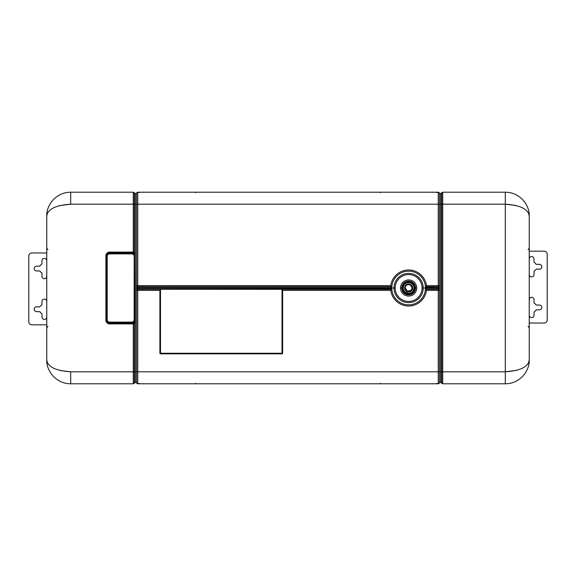 <?xml version="1.0" encoding="UTF-8"?>
<svg xmlns="http://www.w3.org/2000/svg" width="576" height="576" viewBox="0 0 576 576"><rect width="100%" height="100%" fill="white"/><g stroke="black" fill="none" stroke-linecap="round" stroke-linejoin="round"><path stroke-width="0.86" d="M408.629 282.614C406.577 282.679 405.014 283.586 403.942 285.336M413.302 290.664L414.007 288L414.684 288A6.062 6.062 0 0 0 408.622 281.938A6.062 6.062 0 0 0 402.559 288L400.536 288A8.078 8.078 0 0 0 408.622 296.078A8.078 8.078 0 0 0 416.7 288A8.078 8.078 0 0 0 408.622 279.922A8.078 8.078 0 0 0 400.536 288A8.078 8.078 0 0 1 408.622 279.922A8.078 8.078 0 0 1 416.7 288L415.505 288A6.883 6.883 0 0 0 408.622 281.117A6.883 6.883 0 0 0 401.738 288A6.883 6.883 0 0 0 408.622 294.883A6.883 6.883 0 0 0 415.505 288L416.7 288A8.078 8.078 0 0 1 408.622 296.078A8.078 8.078 0 0 1 400.536 288L401.738 288A6.883 6.883 0 0 1 408.622 281.117A6.883 6.883 0 0 1 415.505 288A6.883 6.883 0 0 1 408.622 294.883A6.883 6.883 0 0 1 401.738 288L402.559 288A6.062 6.062 0 0 0 408.622 294.062A6.062 6.062 0 0 0 414.684 288L414.007 288A5.386 5.386 0 0 0 408.622 282.614A5.386 5.386 0 0 0 403.236 288L402.559 288A6.062 6.062 0 0 1 408.622 281.938A6.062 6.062 0 0 1 414.684 288A6.062 6.062 0 0 1 408.622 294.062A6.062 6.062 0 0 1 402.559 288L403.236 288A5.386 5.386 0 0 0 408.622 293.386A5.386 5.386 0 0 0 414.007 288A5.386 5.386 0 0 1 408.622 293.386A5.386 5.386 0 0 1 403.236 288A5.386 5.386 0 0 1 408.622 282.614A5.386 5.386 0 0 1 414.007 288M405.245 292.198L408.607 293.386M408.629 293.386L409.45 293.321M529.243 323.021L544.205 323.021A2.995 2.995 0 0 0 547.2 320.026L547.2 254.182L547.2 320.026A2.995 2.995 0 0 1 544.205 323.021L529.243 323.021L544.205 323.021M529.243 251.186L544.205 251.186A2.995 2.995 0 0 1 547.2 254.182A2.995 2.995 0 0 0 544.205 251.186M46.757 252.979L31.795 252.979A2.995 2.995 0 0 0 28.8 255.974L28.8 321.818L28.8 255.974A2.995 2.995 0 0 1 31.795 252.979L46.757 252.979L31.795 252.979M46.757 324.814L31.795 324.814A2.995 2.995 0 0 1 28.8 321.818A2.995 2.995 0 0 0 31.795 324.814M539.417 264.355L536.126 264.355A5.09 5.09 0 0 0 534.031 262.26L534.031 258.97A2.398 2.398 0 0 0 531.634 256.572A2.398 2.398 0 0 0 529.243 258.97A2.398 2.398 0 0 1 531.634 256.572A2.398 2.398 0 0 1 534.031 258.97L534.031 262.26A5.09 5.09 0 0 1 536.126 264.355L539.417 264.355A2.398 2.398 0 0 1 541.814 266.746A2.398 2.398 0 0 1 539.417 269.143A2.398 2.398 0 0 0 541.814 266.746A2.398 2.398 0 0 0 539.417 264.355A2.398 2.398 0 0 1 541.814 266.746A2.398 2.398 0 0 1 539.417 269.143L536.126 269.143L539.417 269.143M534.031 271.238A5.09 5.09 0 0 0 536.126 269.143A5.09 5.09 0 0 1 534.031 271.238L534.031 274.529L534.031 271.238M529.243 274.529A2.398 2.398 0 0 0 531.634 276.926A2.398 2.398 0 0 0 534.031 274.529A2.398 2.398 0 0 1 531.634 276.926A2.398 2.398 0 0 1 529.243 274.529A2.398 2.398 0 0 0 531.634 276.926A2.398 2.398 0 0 0 534.031 274.529M539.417 309.852A2.398 2.398 0 0 0 541.814 307.454A2.398 2.398 0 0 0 539.417 305.064L536.126 305.064A5.09 5.09 0 0 0 534.031 302.969L534.031 299.671A2.398 2.398 0 0 0 531.634 297.281A2.398 2.398 0 0 0 529.243 299.671A2.398 2.398 0 0 1 531.634 297.281A2.398 2.398 0 0 1 534.031 299.671L534.031 302.969A5.09 5.09 0 0 1 536.126 305.064L539.417 305.064A2.398 2.398 0 0 1 541.814 307.454A2.398 2.398 0 0 1 539.417 309.852L536.126 309.852L539.417 309.852A2.398 2.398 0 0 0 541.814 307.454A2.398 2.398 0 0 0 539.417 305.064M534.031 311.947A5.09 5.09 0 0 0 536.126 309.852A5.09 5.09 0 0 1 534.031 311.947L534.031 315.238L534.031 311.947M529.243 315.238A2.398 2.398 0 0 0 531.634 317.628A2.398 2.398 0 0 0 534.031 315.238A2.398 2.398 0 0 1 531.634 317.628A2.398 2.398 0 0 1 529.243 315.238A2.398 2.398 0 0 0 531.634 317.628A2.398 2.398 0 0 0 534.031 315.238M438.25 192.218L137.75 192.218L438.25 192.218L438.25 204.192L137.75 204.192L137.75 192.218A1.195 1.195 0 0 0 136.548 193.421A1.195 1.195 0 0 1 137.75 192.218L137.75 204.192L438.25 204.192L438.25 192.218A1.195 1.195 0 0 1 439.452 193.421A1.195 1.195 0 0 0 438.25 192.218M36.583 311.645L39.874 311.645A5.09 5.09 0 0 0 41.969 313.74L41.969 317.03A2.398 2.398 0 0 0 44.366 319.428A2.398 2.398 0 0 0 46.757 317.03A2.398 2.398 0 0 1 44.366 319.428A2.398 2.398 0 0 1 41.969 317.03L41.969 313.74A5.09 5.09 0 0 1 39.874 311.645L36.583 311.645A2.398 2.398 0 0 1 34.186 309.254A2.398 2.398 0 0 1 36.583 306.857A2.398 2.398 0 0 0 34.186 309.254A2.398 2.398 0 0 0 36.583 311.645A2.398 2.398 0 0 1 34.186 309.254A2.398 2.398 0 0 1 36.583 306.857L39.874 306.857L36.583 306.857M41.969 304.762A5.09 5.09 0 0 0 39.874 306.857A5.09 5.09 0 0 1 41.969 304.762L41.969 301.471L41.969 304.762M46.757 301.471A2.398 2.398 0 0 0 44.366 299.074A2.398 2.398 0 0 0 41.969 301.471A2.398 2.398 0 0 1 44.366 299.074A2.398 2.398 0 0 1 46.757 301.471A2.398 2.398 0 0 0 44.366 299.074A2.398 2.398 0 0 0 41.969 301.471M36.583 266.148A2.398 2.398 0 0 0 34.186 268.546A2.398 2.398 0 0 0 36.583 270.936L39.874 270.936A5.09 5.09 0 0 0 41.969 273.031L41.969 276.329A2.398 2.398 0 0 0 44.366 278.719A2.398 2.398 0 0 0 46.757 276.329A2.398 2.398 0 0 1 44.366 278.719A2.398 2.398 0 0 1 41.969 276.329L41.969 273.031A5.09 5.09 0 0 1 39.874 270.936L36.583 270.936A2.398 2.398 0 0 1 34.186 268.546A2.398 2.398 0 0 1 36.583 266.148L39.874 266.148L36.583 266.148A2.398 2.398 0 0 0 34.186 268.546A2.398 2.398 0 0 0 36.583 270.936M41.969 264.053A5.09 5.09 0 0 0 39.874 266.148A5.09 5.09 0 0 1 41.969 264.053L41.969 260.762L41.969 264.053M46.757 260.762A2.398 2.398 0 0 0 44.366 258.372A2.398 2.398 0 0 0 41.969 260.762A2.398 2.398 0 0 1 44.366 258.372A2.398 2.398 0 0 1 46.757 260.762A2.398 2.398 0 0 0 44.366 258.372A2.398 2.398 0 0 0 41.969 260.762M137.75 383.782L438.25 383.782A1.195 1.195 0 0 0 439.452 382.579L440.647 382.579A1.195 1.195 0 0 1 441.684 383.177A1.195 1.195 0 0 0 440.647 382.579L439.452 382.579A1.195 1.195 0 0 1 438.25 383.782L137.75 383.782L137.75 371.808L438.25 371.808L438.25 383.782L438.25 371.808L439.452 371.808L439.452 382.579L439.452 371.808L440.647 371.808L440.647 382.579L440.647 371.808L137.75 371.808L137.75 383.782A1.195 1.195 0 0 1 136.548 382.579A1.195 1.195 0 0 0 137.75 383.782M547.2 320.026L547.2 254.182L547.2 320.026M534.031 258.97A2.398 2.398 0 0 0 531.634 256.572A2.398 2.398 0 0 0 529.243 258.97M534.031 299.671A2.398 2.398 0 0 0 531.634 297.281A2.398 2.398 0 0 0 529.243 299.671M28.8 255.974L28.8 321.818L28.8 255.974M41.969 317.03A2.398 2.398 0 0 0 44.366 319.428A2.398 2.398 0 0 0 46.757 317.03M41.969 276.329A2.398 2.398 0 0 0 44.366 278.719A2.398 2.398 0 0 0 46.757 276.329M439.452 193.421L439.452 204.192L438.25 204.192L438.25 285.624L426.478 285.624A18.014 18.014 0 0 0 390.766 285.624L137.75 285.624L137.75 204.192L136.548 204.192L136.548 193.421L135.353 193.421L136.548 193.421L136.548 204.192L137.75 204.192L137.75 285.624L136.548 285.624L136.548 204.192L135.353 204.192L135.353 193.421A1.195 1.195 0 0 1 134.316 192.823A1.195 1.195 0 0 0 135.353 193.421L135.353 204.192L136.548 204.192L136.548 285.624L390.766 285.624A18.014 18.014 0 0 1 426.478 285.624L438.25 285.624L438.25 204.192L439.452 204.192L439.452 285.624L438.25 285.624L438.25 286.661L425.542 286.661L426.478 285.624L425.441 286.898A16.855 16.855 0 0 0 408.622 271.145A16.855 16.855 0 0 0 391.802 286.898L390.766 285.624L391.702 286.661L137.75 286.661L137.75 285.624L137.75 286.661A1.195 1.037 180 0 1 136.548 285.624L136.548 290.376L159.898 290.376L159.898 353.246A0.598 0.598 0 0 0 160.495 353.844L282.017 353.844A0.598 0.598 0 0 0 282.614 353.246L282.614 290.376L390.766 290.376A18.014 18.014 0 0 0 426.478 290.376L438.25 290.376L438.25 371.808L438.25 290.376L439.452 290.376L439.452 371.808L439.452 285.624A1.195 1.037 180 0 1 438.25 286.661L438.25 285.624L439.452 285.624L439.452 193.421L440.647 193.421L439.452 193.421M135.353 382.579L136.548 382.579L136.548 371.808L137.75 371.808L137.75 290.376L137.75 371.808L136.548 371.808L136.548 382.579L135.353 382.579L135.353 371.808L136.548 371.808L136.548 290.376L136.548 371.808L135.353 371.808L135.353 204.192L134.316 204.192L134.316 192.823A1.195 1.195 0 0 0 133.279 192.218A1.195 1.195 0 0 1 134.316 192.823L134.316 204.192L135.353 204.192L135.353 382.579A1.195 1.195 0 0 0 134.316 383.177A1.195 1.195 0 0 1 135.353 382.579M440.647 193.421L440.647 204.192L439.452 204.192L440.647 204.192L440.647 371.808L441.684 371.808L441.684 383.177A1.195 1.195 0 0 0 442.721 383.782L505.296 383.782C519.17 383.911 529.661 371.657 529.243 359.834L529.243 216.166C529.661 204.343 519.17 192.089 505.296 192.218L442.721 192.218A1.195 1.195 0 0 0 441.684 192.823A1.195 1.195 0 0 1 440.647 193.421A1.195 1.195 0 0 0 441.684 192.823L441.684 204.192L440.647 204.192L440.647 193.421M137.75 290.376L137.75 289.339L160.495 289.339L159.898 290.376L136.548 290.376A1.195 1.037 0 0 1 137.75 289.339L137.75 290.376M159.898 290.376L160.495 289.339L160.495 353.246L159.898 353.246L159.898 290.376M159.898 353.246L160.495 353.246L160.495 353.844A0.598 0.598 0 0 1 159.898 353.246M282.017 353.246L282.017 353.844L160.495 353.844L160.495 353.246L282.614 353.246A0.598 0.598 0 0 1 282.017 353.844L282.017 289.339L282.614 290.376L282.614 353.246L160.495 353.246L160.495 289.339L137.75 289.339L137.75 288.302L391.853 288.302L391.802 289.102A16.855 16.855 0 0 0 408.622 304.855A16.855 16.855 0 0 0 425.441 289.102L426.478 290.376A18.014 18.014 0 0 1 390.766 290.376L282.614 290.376L282.017 289.339L391.702 289.339L390.766 290.376L391.802 289.102L160.495 289.339L282.017 289.339L282.017 353.246M438.25 289.339L438.25 290.376L426.478 290.376L425.542 289.339L438.25 289.339A1.195 1.037 0 0 1 439.452 290.376L438.25 290.376L438.25 289.339L425.542 289.339L425.39 288.302L438.25 288.302L438.25 289.339L438.25 288.302L425.39 288.302L425.441 289.102A16.855 16.855 0 0 1 408.622 304.855A16.855 16.855 0 0 1 391.802 289.102L391.853 288.302A16.776 16.776 0 0 1 391.846 288A16.776 16.776 0 0 1 391.853 287.698L137.75 287.698L137.75 286.661L391.702 286.661L391.853 287.698L391.802 286.898A16.855 16.855 0 0 1 408.622 271.145A16.855 16.855 0 0 1 425.441 286.898L438.25 286.661L438.25 287.698L425.39 287.698L425.441 286.898L425.39 287.698A16.776 16.776 0 0 1 425.39 288L423.223 288A14.602 14.602 0 0 0 408.622 273.398A14.602 14.602 0 0 0 394.013 288L391.846 288L394.013 288A14.602 14.602 0 0 0 408.622 302.602A14.602 14.602 0 0 0 423.223 288L425.39 288A16.776 16.776 0 0 1 425.39 288.302A16.776 16.776 0 0 0 425.39 287.698L438.25 287.698L438.25 286.661A1.195 1.037 0 0 0 439.452 285.624L439.452 290.376A1.195 1.037 180 0 0 438.25 289.339M515.988 205.452L505.296 204.192L441.684 204.192L441.684 371.808L440.647 371.808L440.647 204.192L441.684 204.192L441.684 192.823A1.195 1.195 0 0 1 442.721 192.218L442.721 383.782A1.195 1.195 0 0 1 441.684 383.177L441.684 371.808L442.721 371.808L441.684 371.808L441.684 204.192L442.721 204.192L442.721 192.218L505.296 192.218L505.296 204.192C520.423 205.193 528.408 209.189 529.243 216.166L529.236 360.23M529.243 359.834C529.661 371.65 519.17 383.911 505.296 383.782L505.296 204.192L505.296 383.782L442.721 383.782L442.721 371.808L505.296 371.808C520.423 370.807 528.408 366.811 529.243 359.834C528.408 366.811 520.423 370.807 505.296 371.808L516.506 370.411M60.012 370.548L70.704 371.808L133.279 371.808L133.279 323.906L134.316 323.906L134.316 371.808L133.279 371.808L133.279 383.782L70.704 383.782L133.279 383.782L133.279 371.808L134.316 371.808L134.316 383.177A1.195 1.195 0 0 1 133.279 383.782A1.195 1.195 0 0 0 134.316 383.177L134.316 371.808L135.353 371.808L134.316 371.808L134.316 204.192L133.279 204.192L133.279 192.218L70.704 192.218L133.279 192.218L133.279 204.192L134.316 204.192L134.316 252.094L133.279 252.094L133.279 204.192L70.704 204.192L59.494 205.589M46.757 216.166C46.339 204.35 56.83 192.089 70.704 192.218L70.704 204.192C55.577 205.193 47.592 209.189 46.757 216.166C47.592 209.189 55.577 205.193 70.704 204.192L70.704 192.218C56.83 192.089 46.339 204.343 46.757 216.166L46.757 359.834C46.339 371.657 56.83 383.911 70.704 383.782L70.704 371.808C55.577 370.807 47.592 366.811 46.757 359.834L46.764 215.77M439.452 287.698L438.25 287.698L438.25 288.302L439.452 288.302L438.25 288.302L438.25 287.698L439.452 287.698M136.548 285.624A1.195 1.037 0 0 0 137.75 286.661L137.75 287.698L136.548 287.698L391.853 287.698A16.776 16.776 0 0 0 391.846 288A16.776 16.776 0 0 0 391.853 288.302L137.75 288.302L137.75 287.698L137.75 289.339A1.195 1.037 180 0 0 136.548 290.376L136.548 285.624M394.013 288A14.602 14.602 0 0 1 408.622 273.398A14.602 14.602 0 0 1 423.223 288L422.071 288A13.45 13.45 0 0 0 408.622 274.55A13.45 13.45 0 0 0 395.172 288L394.013 288L395.172 288A13.45 13.45 0 0 0 408.622 301.45A13.45 13.45 0 0 0 422.071 288L423.223 288A14.602 14.602 0 0 1 408.622 302.602A14.602 14.602 0 0 1 394.013 288M136.548 288.302L137.75 288.302L136.548 288.302M529.236 215.77L529.243 216.166C528.408 209.189 520.423 205.193 505.296 204.192L505.296 192.218C519.17 192.089 529.661 204.35 529.243 216.166M70.704 204.192L133.279 204.192L133.279 252.094L109.613 252.094A3.73 3.73 0 0 0 105.883 255.823L105.883 320.177A3.73 3.73 0 0 0 109.613 323.906L133.279 323.906L133.769 322.567L134.561 322.567L134.316 323.906L133.279 323.014A1.195 0.821 32.8 0 1 134.316 323.906L133.279 323.906L133.279 371.808L70.704 371.808L70.704 383.782C56.83 383.911 46.339 371.65 46.757 359.834C47.592 366.811 55.577 370.807 70.704 371.808M133.769 322.567L133.769 321.034L133.769 322.567L133.279 323.014L109.613 323.014L109.613 322.567L133.769 322.567L109.613 322.567A2.398 2.398 0 0 1 107.215 320.177L107.215 319.723L107.215 320.177A2.398 2.398 0 0 0 109.613 322.567L109.613 323.014L133.279 323.014L133.279 323.906L109.613 323.906L109.613 323.014L109.613 323.906A3.73 3.73 0 0 1 105.883 320.177L106.769 320.177A2.844 2.844 0 0 0 109.613 323.014A2.844 2.844 0 0 1 106.769 320.177L105.883 320.177L105.883 255.823L106.769 255.823L106.769 320.177L107.215 320.177L106.769 320.177L106.769 255.823L105.883 255.823A3.73 3.73 0 0 1 109.613 252.094L109.613 252.986L133.279 252.986L134.316 252.094L134.561 322.567L133.769 322.567M133.769 254.966L133.769 253.433L134.561 253.433L133.279 252.986L133.279 252.094L134.316 252.094A1.195 0.821 147.2 0 1 133.279 252.986L133.769 253.433L133.769 254.966M422.071 288A13.45 13.45 0 0 1 408.622 301.45A13.45 13.45 0 0 1 395.172 288A13.45 13.45 0 0 1 408.622 274.55A13.45 13.45 0 0 1 422.071 288M46.764 360.23L46.757 359.834M505.296 371.808L442.721 371.808L442.721 204.192L505.296 204.192M109.613 253.433L133.769 253.433L109.613 253.433L109.613 252.986A2.844 2.844 0 0 0 106.769 255.823A2.844 2.844 0 0 1 109.613 252.986L109.613 252.094L133.279 252.094L133.279 252.986L109.613 252.986L109.613 253.433A2.398 2.398 0 0 0 107.215 255.823A2.398 2.398 0 0 1 109.613 253.433M107.215 256.277L106.769 255.823L107.215 255.823L107.215 319.723A2.398 2.398 0 0 0 109.613 322.121L131.76 322.121A2.398 2.398 0 0 0 134.158 319.723L134.158 256.277A2.398 2.398 0 0 0 131.76 253.879L109.613 253.879A2.398 2.398 0 0 0 107.215 256.277L107.215 319.723L107.215 256.277A2.398 2.398 0 0 1 109.613 253.879L131.76 253.879A2.398 2.398 0 0 1 134.158 256.277L134.158 319.723A2.398 2.398 0 0 1 131.76 322.121L109.613 322.121A2.398 2.398 0 0 1 107.215 319.723L107.215 256.277M412.661 288A4.039 4.039 0 0 0 408.622 283.961A4.039 4.039 0 0 0 404.582 288A4.039 4.039 0 0 0 408.622 292.039A4.039 4.039 0 0 0 412.661 288A4.039 4.039 0 0 1 408.622 292.039A4.039 4.039 0 0 1 404.582 288L405.18 288A3.442 3.442 0 0 0 408.622 291.442A3.442 3.442 0 0 0 412.063 288L412.661 288L412.063 288A3.442 3.442 0 0 0 408.622 284.558A3.442 3.442 0 0 0 405.18 288L404.582 288A4.039 4.039 0 0 1 408.622 283.961A4.039 4.039 0 0 1 412.661 288M405.18 288L407.448 291.233L411.257 290.21L407.441 291.233L405.18 288A3.442 3.442 0 0 1 408.622 284.558A3.442 3.442 0 0 1 412.063 288A3.442 3.442 0 0 1 408.622 291.442A3.442 3.442 0 0 1 405.18 288C404.964 283.558 412.279 283.558 412.063 288L410.652 285.221M411.314 290.146L412.063 288L411.314 290.138M139.306 192.629L138.406 192.218M195.458 192.629L196.351 192.218M436.694 192.629L437.594 192.218M380.542 192.629L379.649 192.218M139.306 383.371L138.406 383.782M195.458 383.371L196.351 383.782M436.694 383.371L437.594 383.782M380.542 383.371L379.649 383.782M528.041 326.462L529.243 327.658M528.041 249.538L529.243 248.342M47.959 326.462L46.757 327.658M47.959 249.538L46.757 248.342"/></g></svg>
